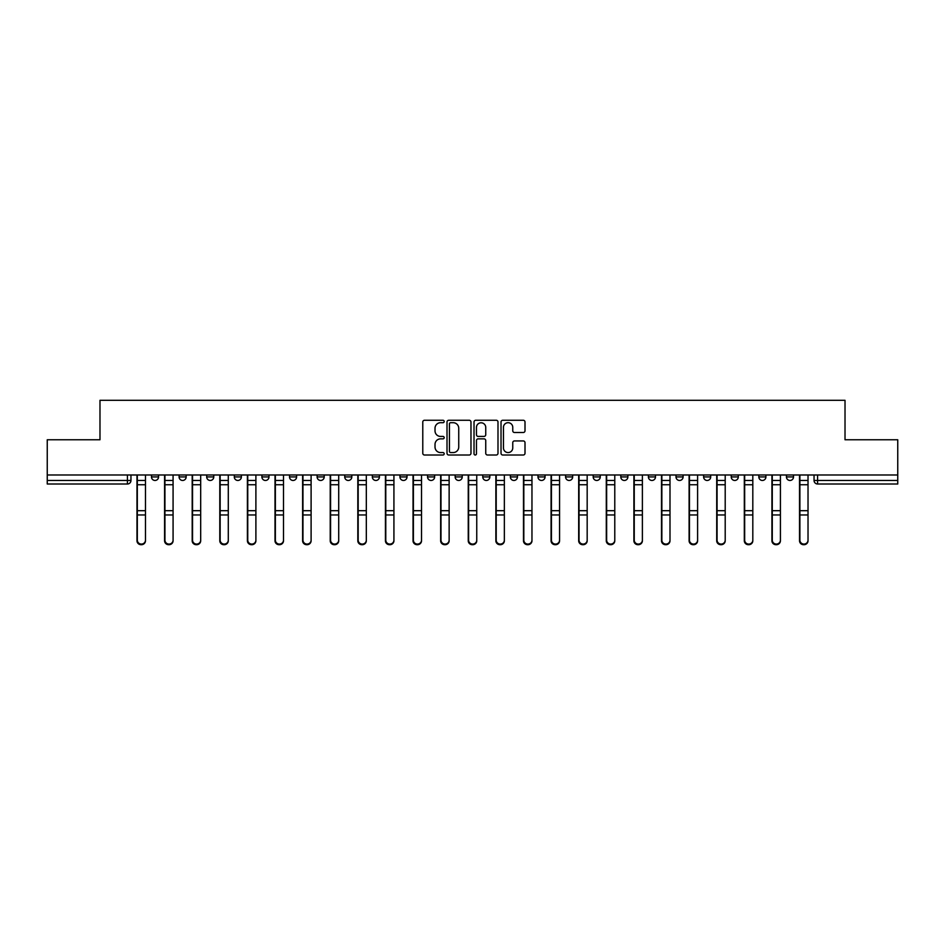 <?xml version="1.0" encoding="UTF-8"?>
<svg xmlns="http://www.w3.org/2000/svg" width="945" height="945" viewBox="0 0 945 945"><rect width="100%" height="100%" fill="white"/><g stroke="black" fill="none" stroke-linecap="round" stroke-linejoin="round"><path stroke-width="1.42" d="M444.185 421.482A1.217 1.217 0 0 0 442.969 420.265L424.518 420.265A1.736 1.736 0 0 0 422.781 422.002L422.781 453.269A1.736 1.736 0 0 0 424.518 455.006L442.969 455.006A1.217 1.217 0 0 0 444.185 453.789A1.217 1.217 0 0 0 442.969 452.572L440.583 452.572A5.564 5.564 0 0 1 435.019 447.02L435.019 444.41A5.564 5.564 0 0 1 440.583 438.858L442.969 438.858A1.217 1.217 0 0 0 444.185 437.641A1.217 1.217 0 0 0 442.969 436.425L440.583 436.425A5.564 5.564 0 0 1 435.019 430.861L435.019 428.262A5.564 5.564 0 0 1 440.583 422.698L442.969 422.698A1.217 1.217 0 0 0 444.185 421.482M731.229 476.93L731.229 474.981L731.229 476.93A3.544 3.544 0 0 0 734.761 480.462A3.544 3.544 0 0 1 731.229 476.93L738.305 476.93A3.544 3.544 0 0 1 734.761 480.462M427.553 474.981L427.553 476.93L434.629 476.93A3.544 3.544 0 0 1 431.085 480.462A3.544 3.544 0 0 1 427.553 476.93L427.553 474.981M399.948 474.981L399.948 476.93L407.023 476.93A3.544 3.544 0 0 1 403.48 480.462A3.544 3.544 0 0 1 399.948 476.93L399.948 474.981M261.907 476.93L261.907 474.981L261.907 476.93A3.544 3.544 0 0 0 265.45 480.462A3.544 3.544 0 0 1 261.907 476.93L268.994 476.93A3.544 3.544 0 0 1 265.45 480.462M206.695 474.981L206.695 476.93L213.771 476.93A3.544 3.544 0 0 1 210.239 480.462A3.544 3.544 0 0 1 206.695 476.93L206.695 474.981M179.089 476.93L179.089 474.981L179.089 476.93A3.544 3.544 0 0 0 182.633 480.462A3.544 3.544 0 0 1 179.089 476.93L186.165 476.93A3.544 3.544 0 0 1 182.633 480.462A3.544 3.544 0 0 0 186.165 476.93A3.544 3.544 0 0 1 182.633 480.462M151.483 476.93L151.483 474.981L151.483 476.93A3.544 3.544 0 0 0 155.027 480.462A3.544 3.544 0 0 1 151.483 476.93L158.559 476.93A3.544 3.544 0 0 1 155.027 480.462A3.544 3.544 0 0 0 158.559 476.93A3.544 3.544 0 0 1 155.027 480.462M523.27 432.515A1.736 1.736 0 0 0 525.007 430.778L525.007 422.002A1.736 1.736 0 0 0 523.27 420.265L502.764 420.265A1.736 1.736 0 0 0 501.027 422.002L501.027 453.269A1.736 1.736 0 0 0 502.764 455.006L523.27 455.006A1.736 1.736 0 0 0 525.007 453.269L525.007 442.673A1.736 1.736 0 0 0 523.27 440.937L514.493 440.937A1.736 1.736 0 0 0 512.757 442.673L512.757 447.93A4.642 4.642 0 0 1 508.115 452.572A4.642 4.642 0 0 1 503.461 447.93L503.461 427.353A4.642 4.642 0 0 1 508.115 422.698A4.642 4.642 0 0 1 512.757 427.353L512.757 430.778A1.736 1.736 0 0 0 514.493 432.515L523.27 432.515M47.25 474.981L47.25 439.768L99.981 439.768L99.981 400.302L845.019 400.302L845.019 439.768L897.75 439.768L897.75 474.981L47.25 474.981L47.25 480.462L130.953 480.462L130.953 474.981M470.976 422.002A1.736 1.736 0 0 0 469.24 420.265L448.745 420.265A1.736 1.736 0 0 0 447.009 422.002L447.009 453.269A1.736 1.736 0 0 0 448.745 455.006L469.24 455.006A1.736 1.736 0 0 0 470.976 453.269L470.976 422.002M475.76 420.265L496.255 420.265A1.736 1.736 0 0 1 497.991 422.002L497.991 453.269A1.736 1.736 0 0 1 496.255 455.006L487.478 455.006A1.736 1.736 0 0 1 485.742 453.269L485.742 440.594A1.736 1.736 0 0 0 484.005 438.858L478.194 438.858A1.736 1.736 0 0 0 476.457 440.594L476.457 453.789A1.217 1.217 0 0 1 475.24 455.006A1.217 1.217 0 0 1 474.024 453.789L474.024 422.002A1.736 1.736 0 0 1 475.76 420.265M814.047 474.981L814.047 480.462L897.75 480.462L897.75 484.005L817.579 484.005A3.544 3.544 0 0 1 814.047 480.462M897.75 474.981L897.75 480.462M130.953 480.462A3.544 3.544 0 0 1 127.421 484.005A3.544 3.544 0 0 0 130.953 480.462A3.544 3.544 0 0 1 127.421 484.005L47.25 484.005L47.25 480.462M793.516 474.981L793.516 476.93A3.544 3.544 0 0 1 789.973 480.462A3.544 3.544 0 0 1 786.441 476.93L793.516 476.93L793.516 474.981M786.441 474.981L786.441 476.93M765.911 474.981L765.911 476.93A3.544 3.544 0 0 1 762.367 480.462A3.544 3.544 0 0 1 758.835 476.93L765.911 476.93M758.835 474.981L758.835 476.93M738.305 474.981L738.305 476.93L738.305 474.981M710.699 474.981L710.699 476.93A3.544 3.544 0 0 1 707.155 480.462A3.544 3.544 0 0 1 703.623 476.93L710.699 476.93A3.544 3.544 0 0 1 707.155 480.462A3.544 3.544 0 0 0 710.699 476.93L710.699 474.981M703.623 474.981L703.623 476.93M683.093 474.981L683.093 476.93A3.544 3.544 0 0 1 679.549 480.462A3.544 3.544 0 0 1 676.006 476.93L683.093 476.93L683.093 474.981M676.006 474.981L676.006 476.93M655.487 474.981L655.487 476.93A3.544 3.544 0 0 1 651.944 480.462A3.544 3.544 0 0 1 648.4 476.93L655.487 476.93M648.4 474.981L648.4 476.93M627.882 474.981L627.882 476.93A3.544 3.544 0 0 1 624.338 480.462A3.544 3.544 0 0 1 620.794 476.93L627.882 476.93L627.882 474.981M620.794 474.981L620.794 476.93M600.264 474.981L600.264 476.93A3.544 3.544 0 0 1 596.732 480.462A3.544 3.544 0 0 1 593.188 476.93L600.264 476.93L600.264 474.981M593.188 474.981L593.188 476.93M572.658 474.981L572.658 476.93A3.544 3.544 0 0 1 569.126 480.462A3.544 3.544 0 0 1 565.582 476.93L572.658 476.93M565.582 474.981L565.582 476.93M545.052 474.981L545.052 476.93A3.544 3.544 0 0 1 541.52 480.462A3.544 3.544 0 0 1 537.977 476.93L545.052 476.93M537.977 474.981L537.977 476.93M517.447 474.981L517.447 476.93A3.544 3.544 0 0 1 513.915 480.462A3.544 3.544 0 0 1 510.371 476.93A3.544 3.544 0 0 0 513.915 480.462M510.371 474.981L510.371 476.93L517.447 476.93M489.841 474.981L489.841 476.93A3.544 3.544 0 0 1 486.309 480.462A3.544 3.544 0 0 1 482.765 476.93L489.841 476.93L489.841 474.981M482.765 474.981L482.765 476.93M462.235 474.981L462.235 476.93A3.544 3.544 0 0 1 458.691 480.462A3.544 3.544 0 0 1 455.159 476.93L462.235 476.93A3.544 3.544 0 0 1 458.691 480.462A3.544 3.544 0 0 0 462.235 476.93L462.235 474.981M455.159 474.981L455.159 476.93M434.629 474.981L434.629 476.93M407.023 474.981L407.023 476.93L407.023 474.981M379.417 474.981L379.417 476.93A3.544 3.544 0 0 1 375.874 480.462A3.544 3.544 0 0 1 372.342 476.93L379.417 476.93L379.417 474.981M372.342 474.981L372.342 476.93M351.812 474.981L351.812 476.93A3.544 3.544 0 0 1 348.268 480.462A3.544 3.544 0 0 1 344.736 476.93L351.812 476.93M344.736 474.981L344.736 476.93M324.206 474.981L324.206 476.93A3.544 3.544 0 0 1 320.662 480.462A3.544 3.544 0 0 1 317.118 476.93L324.206 476.93M317.118 474.981L317.118 476.93M296.6 474.981L296.6 476.93A3.544 3.544 0 0 1 293.056 480.462A3.544 3.544 0 0 1 289.513 476.93L296.6 476.93A3.544 3.544 0 0 1 293.056 480.462A3.544 3.544 0 0 0 296.6 476.93M289.513 474.981L289.513 476.93M268.994 474.981L268.994 476.93M241.377 474.981L241.377 476.93A3.544 3.544 0 0 1 237.845 480.462A3.544 3.544 0 0 1 234.301 476.93L241.377 476.93A3.544 3.544 0 0 1 237.845 480.462A3.544 3.544 0 0 0 241.377 476.93L241.377 474.981M234.301 474.981L234.301 476.93M213.771 474.981L213.771 476.93L213.771 474.981M186.165 474.981L186.165 476.93L186.165 474.981M158.559 474.981L158.559 476.93L158.559 474.981M450.659 422.698A1.217 1.217 0 0 0 449.442 423.915L449.442 451.367A1.217 1.217 0 0 0 450.659 452.572L453.175 452.572A5.564 5.564 0 0 0 458.738 447.02L458.738 428.262A5.564 5.564 0 0 0 453.175 422.698L450.659 422.698M485.742 427.435A4.642 4.642 0 0 0 481.099 422.793A4.642 4.642 0 0 0 476.457 427.435L476.457 434.688A1.736 1.736 0 0 0 478.194 436.425L484.005 436.425A1.736 1.736 0 0 0 485.742 434.688L485.742 427.435M136.978 474.981L136.978 540.776A4.075 3.922 180 0 0 141.218 544.698M145.471 540.162L145.471 540.776A4.075 3.922 180 0 1 141.396 544.71A4.075 3.922 180 0 1 137.32 540.776L137.32 540.162A4.075 3.922 0 0 0 141.396 544.084A4.075 3.922 0 0 0 145.471 540.162L145.471 514.954L137.32 514.954L137.32 540.162M137.32 474.981L137.32 514.954M145.471 474.981L145.471 514.954M164.584 474.981L164.584 540.776A4.075 3.922 180 0 0 168.824 544.698M192.189 474.981L192.189 540.776A4.075 3.922 180 0 0 196.43 544.698M173.077 540.162L173.077 540.776A4.075 3.922 180 0 1 169.001 544.71A4.075 3.922 180 0 1 164.938 540.776L164.938 540.162A4.075 3.922 0 0 0 169.001 544.084A4.075 3.922 0 0 0 173.077 540.162L173.077 514.954L164.938 514.954L164.938 540.162M164.938 474.981L164.938 514.954M173.077 474.981L173.077 514.954M200.683 540.162L200.683 540.776A4.075 3.922 180 0 1 196.607 544.71A4.075 3.922 180 0 1 192.544 540.776L192.544 540.162A4.075 3.922 0 0 0 196.607 544.084A4.075 3.922 0 0 0 200.683 540.162L200.683 514.954L192.544 514.954L192.544 540.162M192.544 474.981L192.544 514.954M200.683 474.981L200.683 514.954M219.795 474.981L219.795 540.776A4.075 3.922 180 0 0 224.036 544.698M247.401 474.981L247.401 540.776A4.075 3.922 180 0 0 251.642 544.698M275.007 474.981L275.007 540.776A4.075 3.922 180 0 0 279.248 544.698M228.288 540.162L228.288 540.776A4.075 3.922 180 0 1 224.213 544.71A4.075 3.922 180 0 1 220.15 540.776L220.15 540.162A4.075 3.922 0 0 0 224.213 544.084A4.075 3.922 0 0 0 228.288 540.162L228.288 514.954L220.15 514.954L220.15 540.162M220.15 474.981L220.15 514.954M228.288 474.981L228.288 514.954M255.894 540.162L255.894 540.776A4.075 3.922 180 0 1 251.819 544.71A4.075 3.922 180 0 1 247.755 540.776L247.755 540.162A4.075 3.922 0 0 0 251.819 544.084A4.075 3.922 0 0 0 255.894 540.162L255.894 514.954L247.755 514.954L247.755 540.162M247.755 474.981L247.755 514.954M255.894 474.981L255.894 514.954M283.5 540.162L283.5 540.776A4.075 3.922 180 0 1 279.425 544.71A4.075 3.922 180 0 1 275.361 540.776L275.361 540.162A4.075 3.922 0 0 0 279.425 544.084A4.075 3.922 0 0 0 283.5 540.162L283.5 514.954L275.361 514.954L275.361 540.162M275.361 474.981L275.361 514.954M283.5 474.981L283.5 514.954M302.613 474.981L302.613 540.776A4.075 3.922 180 0 0 306.865 544.698M311.106 540.162L311.106 540.776A4.075 3.922 180 0 1 307.042 544.71A4.075 3.922 180 0 1 302.967 540.776L302.967 540.162A4.075 3.922 0 0 0 307.042 544.084A4.075 3.922 0 0 0 311.106 540.162L311.106 514.954L302.967 514.954L302.967 540.162M302.967 474.981L302.967 514.954M311.106 474.981L311.106 514.954M330.218 474.981L330.218 540.776A4.075 3.922 180 0 0 334.471 544.698M338.712 540.162L338.712 540.776A4.075 3.922 180 0 1 334.648 544.71A4.075 3.922 180 0 1 330.573 540.776L330.573 540.162A4.075 3.922 0 0 0 334.648 544.084A4.075 3.922 0 0 0 338.712 540.162L338.712 514.954L330.573 514.954L330.573 540.162M330.573 474.981L330.573 514.954M338.712 474.981L338.712 514.954M357.824 474.981L357.824 540.776A4.075 3.922 180 0 0 362.077 544.698M366.317 540.162L366.317 540.776A4.075 3.922 180 0 1 362.254 544.71A4.075 3.922 180 0 1 358.179 540.776L358.179 540.162A4.075 3.922 0 0 0 362.254 544.084A4.075 3.922 0 0 0 366.317 540.162L366.317 514.954L358.179 514.954L358.179 540.162M358.179 474.981L358.179 514.954M366.317 474.981L366.317 514.954M385.43 474.981L385.43 540.776A4.075 3.922 180 0 0 389.683 544.698M393.923 540.162L393.923 540.776A4.075 3.922 180 0 1 389.86 544.71A4.075 3.922 180 0 1 385.784 540.776L385.784 540.162A4.075 3.922 0 0 0 389.86 544.084A4.075 3.922 0 0 0 393.923 540.162L393.923 514.954L385.784 514.954L385.784 540.162M385.784 474.981L385.784 514.954M393.923 474.981L393.923 514.954M413.036 474.981L413.036 540.776A4.075 3.922 180 0 0 417.288 544.698M421.529 540.162L421.529 540.776A4.075 3.922 180 0 1 417.466 544.71A4.075 3.922 180 0 1 413.39 540.776L413.39 540.162A4.075 3.922 0 0 0 417.466 544.084A4.075 3.922 0 0 0 421.529 540.162L421.529 514.954L413.39 514.954L413.39 540.162M413.39 474.981L413.39 514.954M421.529 474.981L421.529 514.954M440.642 474.981L440.642 540.776A4.075 3.922 180 0 0 444.894 544.698M449.135 540.162L449.135 540.776A4.075 3.922 180 0 1 445.071 544.71A4.075 3.922 180 0 1 440.996 540.776L440.996 540.162A4.075 3.922 0 0 0 445.071 544.084A4.075 3.922 0 0 0 449.135 540.162L449.135 514.954L440.996 514.954L440.996 540.162M440.996 474.981L440.996 514.954M449.135 474.981L449.135 514.954M468.247 474.981L468.247 540.776A4.075 3.922 180 0 0 472.5 544.698M476.752 540.162L476.752 540.776A4.075 3.922 180 0 1 472.677 544.71A4.075 3.922 180 0 1 468.602 540.776L468.602 540.162A4.075 3.922 0 0 0 472.677 544.084A4.075 3.922 0 0 0 476.752 540.162L476.752 514.954L468.602 514.954L468.602 540.162M468.602 474.981L468.602 514.954M476.752 474.981L476.752 514.954M495.865 474.981L495.865 540.776A4.075 3.922 180 0 0 500.106 544.698M504.358 540.162L504.358 540.776A4.075 3.922 180 0 1 500.283 544.71A4.075 3.922 180 0 1 496.208 540.776L496.208 540.162A4.075 3.922 0 0 0 500.283 544.084A4.075 3.922 0 0 0 504.358 540.162L504.358 514.954L496.208 514.954L496.208 540.162M496.208 474.981L496.208 514.954M504.358 474.981L504.358 514.954M523.471 474.981L523.471 540.776A4.075 3.922 180 0 0 527.712 544.698M531.964 540.162L531.964 540.776A4.075 3.922 180 0 1 527.889 544.71A4.075 3.922 180 0 1 523.825 540.776L523.825 540.162A4.075 3.922 0 0 0 527.889 544.084A4.075 3.922 0 0 0 531.964 540.162L531.964 514.954L523.825 514.954L523.825 540.162M523.825 474.981L523.825 514.954M531.964 474.981L531.964 514.954M551.077 474.981L551.077 540.776A4.075 3.922 180 0 0 555.317 544.698M559.57 540.162L559.57 540.776A4.075 3.922 180 0 1 555.495 544.71A4.075 3.922 180 0 1 551.431 540.776L551.431 540.162A4.075 3.922 0 0 0 555.495 544.084A4.075 3.922 0 0 0 559.57 540.162L559.57 514.954L551.431 514.954L551.431 540.162M551.431 474.981L551.431 514.954M559.57 474.981L559.57 514.954M578.683 474.981L578.683 540.776A4.075 3.922 180 0 0 582.923 544.698M587.176 540.162L587.176 540.776A4.075 3.922 180 0 1 583.1 544.71A4.075 3.922 180 0 1 579.037 540.776L579.037 540.162A4.075 3.922 0 0 0 583.1 544.084A4.075 3.922 0 0 0 587.176 540.162L587.176 514.954L579.037 514.954L579.037 540.162M579.037 474.981L579.037 514.954M587.176 474.981L587.176 514.954M606.288 474.981L606.288 540.776A4.075 3.922 180 0 0 610.529 544.698M614.782 540.162L614.782 540.776A4.075 3.922 180 0 1 610.706 544.71A4.075 3.922 180 0 1 606.643 540.776L606.643 540.162A4.075 3.922 0 0 0 610.706 544.084A4.075 3.922 0 0 0 614.782 540.162L614.782 514.954L606.643 514.954L606.643 540.162M606.643 474.981L606.643 514.954M614.782 474.981L614.782 514.954M633.894 474.981L633.894 540.776A4.075 3.922 180 0 0 638.135 544.698M642.387 540.162L642.387 540.776A4.075 3.922 180 0 1 638.312 544.71A4.075 3.922 180 0 1 634.249 540.776L634.249 540.162A4.075 3.922 0 0 0 638.312 544.084A4.075 3.922 0 0 0 642.387 540.162L642.387 514.954L634.249 514.954L634.249 540.162M634.249 474.981L634.249 514.954M642.387 474.981L642.387 514.954M661.5 474.981L661.5 540.776A4.075 3.922 180 0 0 665.752 544.698M669.993 540.162L669.993 540.776A4.075 3.922 180 0 1 665.93 544.71A4.075 3.922 180 0 1 661.854 540.776L661.854 540.162A4.075 3.922 0 0 0 665.93 544.084A4.075 3.922 0 0 0 669.993 540.162L669.993 514.954L661.854 514.954L661.854 540.162M661.854 474.981L661.854 514.954M669.993 474.981L669.993 514.954M689.106 474.981L689.106 540.776A4.075 3.922 180 0 0 693.358 544.698M697.599 540.162L697.599 540.776A4.075 3.922 180 0 1 693.535 544.71A4.075 3.922 180 0 1 689.46 540.776L689.46 540.162A4.075 3.922 0 0 0 693.535 544.084A4.075 3.922 0 0 0 697.599 540.162L697.599 514.954L689.46 514.954L689.46 540.162M689.46 474.981L689.46 514.954M697.599 474.981L697.599 514.954M716.712 474.981L716.712 540.776A4.075 3.922 180 0 0 720.964 544.698M725.205 540.162L725.205 540.776A4.075 3.922 180 0 1 721.141 544.71A4.075 3.922 180 0 1 717.066 540.776L717.066 540.162A4.075 3.922 0 0 0 721.141 544.084A4.075 3.922 0 0 0 725.205 540.162L725.205 514.954L717.066 514.954L717.066 540.162M717.066 474.981L717.066 514.954M725.205 474.981L725.205 514.954M744.317 474.981L744.317 540.776A4.075 3.922 180 0 0 748.57 544.698M752.811 540.162L752.811 540.776A4.075 3.922 180 0 1 748.747 544.71A4.075 3.922 180 0 1 744.672 540.776L744.672 540.162A4.075 3.922 0 0 0 748.747 544.084A4.075 3.922 0 0 0 752.811 540.162L752.811 514.954L744.672 514.954L744.672 540.162M744.672 474.981L744.672 514.954M752.811 474.981L752.811 514.954M771.923 474.981L771.923 540.776A4.075 3.922 180 0 0 776.176 544.698M780.416 540.162L780.416 540.776A4.075 3.922 180 0 1 776.353 544.71A4.075 3.922 180 0 1 772.278 540.776L772.278 540.162A4.075 3.922 0 0 0 776.353 544.084A4.075 3.922 0 0 0 780.416 540.162L780.416 514.954L772.278 514.954L772.278 540.162M772.278 474.981L772.278 514.954M780.416 474.981L780.416 514.954M799.529 474.981L799.529 540.776A4.075 3.922 180 0 0 803.782 544.698M808.022 540.162L808.022 540.776A4.075 3.922 180 0 1 803.959 544.71A4.075 3.922 180 0 1 799.883 540.776L799.883 540.162A4.075 3.922 0 0 0 803.959 544.084A4.075 3.922 0 0 0 808.022 540.162L808.022 514.954L799.883 514.954L799.883 540.162M799.883 474.981L799.883 514.954M808.022 474.981L808.022 514.954M127.421 474.981L127.421 484.005M817.579 474.981L817.579 484.005M136.978 480.462L145.471 480.462M145.471 510.69L137.32 510.69M145.471 484.738L137.32 484.738M164.584 480.462L173.077 480.462M192.189 480.462L200.683 480.462M173.077 510.69L164.938 510.69M173.077 484.738L164.938 484.738M200.683 510.69L192.544 510.69M200.683 484.738L192.544 484.738M219.795 480.462L228.288 480.462M247.401 480.462L255.894 480.462M275.007 480.462L283.5 480.462M228.288 510.69L220.15 510.69M228.288 484.738L220.15 484.738M255.894 510.69L247.755 510.69M255.894 484.738L247.755 484.738M283.5 510.69L275.361 510.69M283.5 484.738L275.361 484.738M302.613 480.462L311.106 480.462M311.106 510.69L302.967 510.69M311.106 484.738L302.967 484.738M330.218 480.462L338.712 480.462M338.712 510.69L330.573 510.69M338.712 484.738L330.573 484.738M357.824 480.462L366.317 480.462M366.317 510.69L358.179 510.69M366.317 484.738L358.179 484.738M385.43 480.462L393.923 480.462M393.923 510.69L385.784 510.69M393.923 484.738L385.784 484.738M413.036 480.462L421.529 480.462M421.529 510.69L413.39 510.69M421.529 484.738L413.39 484.738M440.642 480.462L449.135 480.462M449.135 510.69L440.996 510.69M449.135 484.738L440.996 484.738M468.247 480.462L476.752 480.462M476.752 510.69L468.602 510.69M476.752 484.738L468.602 484.738M495.865 480.462L504.358 480.462M504.358 510.69L496.208 510.69M504.358 484.738L496.208 484.738M523.471 480.462L531.964 480.462M531.964 510.69L523.825 510.69M531.964 484.738L523.825 484.738M551.077 480.462L559.57 480.462M559.57 510.69L551.431 510.69M559.57 484.738L551.431 484.738M578.683 480.462L587.176 480.462M587.176 510.69L579.037 510.69M587.176 484.738L579.037 484.738M606.288 480.462L614.782 480.462M614.782 510.69L606.643 510.69M614.782 484.738L606.643 484.738M633.894 480.462L642.387 480.462M642.387 510.69L634.249 510.69M642.387 484.738L634.249 484.738M661.5 480.462L669.993 480.462M669.993 510.69L661.854 510.69M669.993 484.738L661.854 484.738M689.106 480.462L697.599 480.462M697.599 510.69L689.46 510.69M697.599 484.738L689.46 484.738M716.712 480.462L725.205 480.462M725.205 510.69L717.066 510.69M725.205 484.738L717.066 484.738M744.317 480.462L752.811 480.462M752.811 510.69L744.672 510.69M752.811 484.738L744.672 484.738M771.923 480.462L780.416 480.462M780.416 510.69L772.278 510.69M780.416 484.738L772.278 484.738M799.529 480.462L808.022 480.462M808.022 510.69L799.883 510.69M808.022 484.738L799.883 484.738"/></g></svg>

